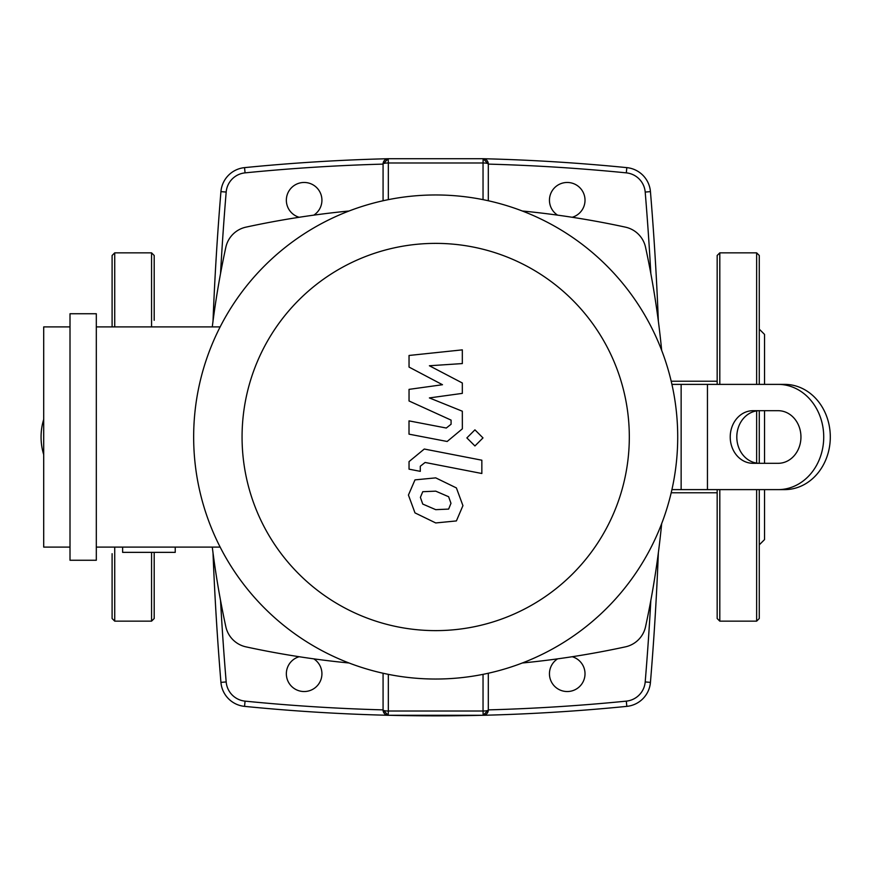 <?xml version="1.0" encoding="UTF-8"?>
<svg xmlns="http://www.w3.org/2000/svg" width="874" height="874" viewBox="0 0 874 874"><rect width="100%" height="100%" fill="white"/><g stroke="black" fill="none" stroke-linecap="round" stroke-linejoin="round"><path stroke-width="1.31" d="M313.788 658.854A17.753 17.753 0 0 1 304.141 691.531A17.753 17.753 0 0 1 299.17 656.724M572.197 656.724A17.753 17.753 0 0 1 567.226 691.531A17.753 17.753 0 0 1 557.59 658.854M557.59 215.146A17.753 17.753 0 0 1 567.226 182.469A17.753 17.753 0 0 1 572.197 217.276M299.17 217.276A17.753 17.753 0 0 1 304.141 182.469A17.753 17.753 0 0 1 313.788 215.146M213.016 552.86A2962.51 2962.51 0 0 0 220.936 682.375A26.307 26.307 0 0 0 244.545 706.367A1929.737 1929.737 0 0 0 388.198 715.282L383.074 710.016A5.266 1.005 180 0 0 388.329 711.021L388.198 715.282L483.169 715.282L483.038 711.021L388.329 711.021L388.329 674.357M383.074 710.016A5.266 5.266 0 0 0 388.198 715.282A5.266 5.266 0 0 1 383.074 710.016L383.074 673.242M483.038 674.357L483.038 711.021A5.266 1.005 180 0 0 488.304 710.016A5.266 5.266 0 0 1 483.169 715.282A5.266 5.266 0 0 0 488.304 710.016L483.169 715.282A1929.737 1929.737 0 0 0 626.822 706.367A26.307 26.307 0 0 0 650.442 682.375A2962.51 2962.51 0 0 0 658.351 552.86A2962.51 2962.51 0 0 1 650.442 682.375L645.198 681.939A21.042 21.042 0 0 1 626.308 701.134A1924.472 1924.472 0 0 1 488.304 709.885M488.304 710.016L488.304 673.242M383.074 715.14A1929.737 1929.737 0 0 0 488.304 715.14M488.304 164.115A1924.472 1924.472 0 0 1 626.308 172.866A21.042 21.042 0 0 1 645.198 192.062L650.442 191.625A2962.51 2962.51 0 0 1 658.351 321.14A2962.51 2962.51 0 0 0 650.442 191.625A26.307 26.307 0 0 0 626.822 167.633A1929.737 1929.737 0 0 0 483.169 158.718L488.304 163.984A5.266 5.266 0 0 0 483.169 158.718L483.038 162.979A5.266 1.005 -0 0 1 488.304 163.984L488.304 200.758M626.308 172.866L626.822 167.633A1929.737 1929.737 0 0 0 483.169 158.718L388.198 158.718A5.266 5.266 0 0 0 383.074 163.984A5.266 1.005 0 0 1 388.329 162.979L388.198 158.718A1929.737 1929.737 0 0 0 244.545 167.633A26.307 26.307 0 0 0 220.936 191.625A2962.51 2962.51 0 0 0 213.016 321.14M220.936 191.625L226.18 192.062A21.042 21.042 0 0 1 245.07 172.866L244.545 167.633A1929.737 1929.737 0 0 1 388.198 158.718L383.074 163.984L383.074 200.758M349.043 662.995A895.282 895.282 0 0 1 245.965 646.858A26.307 26.307 0 0 1 225.831 626.724A895.282 895.282 0 0 1 212.284 547.102M522.335 662.995A895.282 895.282 0 0 0 625.413 646.858A26.307 26.307 0 0 0 645.547 626.724A895.282 895.282 0 0 0 661.673 523.646M661.673 350.354A895.282 895.282 0 0 0 645.547 247.276A26.307 26.307 0 0 0 625.413 227.142A895.282 895.282 0 0 0 522.335 211.005M212.284 326.898A895.282 895.282 0 0 1 225.831 247.276A26.307 26.307 0 0 1 245.965 227.142A895.282 895.282 0 0 1 349.043 211.005M245.965 646.858A26.307 26.307 0 0 1 225.831 626.724M671.931 384.385L784.732 384.385A52.615 45.568 90 0 1 830.3 437A52.615 45.568 90 0 1 784.732 489.615L671.931 489.615M778.155 410.693L753.017 410.693A26.307 22.779 -90 0 0 730.227 437A26.307 22.779 -90 0 0 753.017 463.307L778.155 463.307A26.307 22.779 -90 0 0 800.945 437A26.307 22.779 -90 0 0 778.155 410.693M759.593 463.307A26.307 22.779 90 0 1 736.804 437A26.307 22.779 90 0 1 759.593 410.693M784.732 384.385L710.966 384.385M778.155 489.615A52.615 45.568 -90 0 0 823.723 437A52.615 45.568 -90 0 0 778.155 384.385M43.7 419.378A52.615 45.568 90 0 0 43.7 454.622M435.689 679.032A242.032 242.032 0 0 1 193.657 437A242.032 242.032 0 0 1 435.689 194.968A242.032 242.032 0 0 1 677.711 437A242.032 242.032 0 0 1 435.689 679.032M435.689 630.624A193.624 193.624 0 0 1 242.065 437A193.624 193.624 0 0 1 435.689 243.376A193.624 193.624 0 0 1 629.313 437A193.624 193.624 0 0 1 435.689 630.624M175.237 547.102L175.237 552.357L122.622 552.357L122.622 547.102M96.315 313.744L70.007 313.744L70.007 560.256L96.315 560.256L96.315 313.744M70.007 326.898L43.7 326.898L43.7 547.102L70.007 547.102M96.315 547.102L220.15 547.102M220.15 326.898L96.315 326.898M448.624 509.094L450.973 503.315L448.624 496.727L435.733 491.155L422.754 491.701L420.394 497.382L422.754 504.069L435.733 509.662L448.624 509.094M456.392 487.921L435.733 477.87L414.986 479.87L408.431 495.055L414.986 512.885L435.733 522.947L456.392 520.926L462.936 505.642L456.392 487.921M481.847 460.205L424.283 449.028L409.043 461.603L409.043 469.163L420.296 471.348L420.296 466.235L425.103 462.466L481.847 473.5L481.847 460.205M466.869 437.907L474.932 445.959L482.994 437.907L474.932 429.844L466.869 437.907M409.043 367.08L442.484 384.724L409.043 389.367L409.043 400.98L451.082 420.11L451.082 424.24L446.297 428.031L409.01 420.875L409.01 434.159L447.171 441.479L462.357 428.828L462.324 411.217L429.396 397.921L462.324 393.376L462.324 382.987L429.396 365.758L462.324 363.573L462.324 349.862L409.043 355.467L409.043 367.08M756.644 384.385L756.644 252.848L719.805 252.848L717.172 255.481L717.172 384.385M719.805 489.615L719.805 621.152L756.644 621.152L759.266 618.519L759.266 489.615M756.644 252.848L759.266 255.481L759.266 384.385M759.266 410.693L759.266 463.307M759.266 329.137L764.531 334.403L764.531 384.385M759.266 544.863L764.531 539.597L764.531 489.615M764.531 410.693L764.531 463.307M717.172 489.615L717.172 618.519L719.805 621.152M154.195 552.357L154.195 618.519L151.563 621.152L114.734 621.152L112.101 618.519L112.101 553.69M151.563 326.898L151.563 252.848L114.734 252.848L114.734 326.898M112.101 320.31L112.101 326.898L112.101 320.31M154.195 320.31L154.195 255.481L154.195 320.31M114.734 252.848L112.101 255.481L112.101 326.898M645.198 192.062A2957.245 2957.245 0 0 1 650.835 273.573M650.835 600.427A2957.245 2957.245 0 0 1 645.198 681.939M626.308 701.134L626.822 706.367M388.329 199.643L388.329 162.979L483.038 162.979L483.038 199.643M245.07 172.866A1924.472 1924.472 0 0 1 383.074 164.115M220.936 682.375L226.18 681.939A2957.245 2957.245 0 0 1 220.532 600.427M220.532 273.573A2957.245 2957.245 0 0 1 226.18 192.062M244.545 706.367L245.07 701.134A21.042 21.042 0 0 1 226.18 681.939M383.074 709.885A1924.472 1924.472 0 0 1 245.07 701.134M681.141 489.615L681.141 384.385M707.448 489.615L707.448 384.385M719.805 252.848L719.805 384.385M756.644 410.911L756.644 463.089M756.644 489.615L756.644 621.152M151.563 552.357L151.563 621.152M114.734 547.102L114.734 621.152M717.172 381.228L671.199 381.228M717.172 492.772L671.199 492.772M151.563 252.848L154.195 255.481"/></g></svg>
